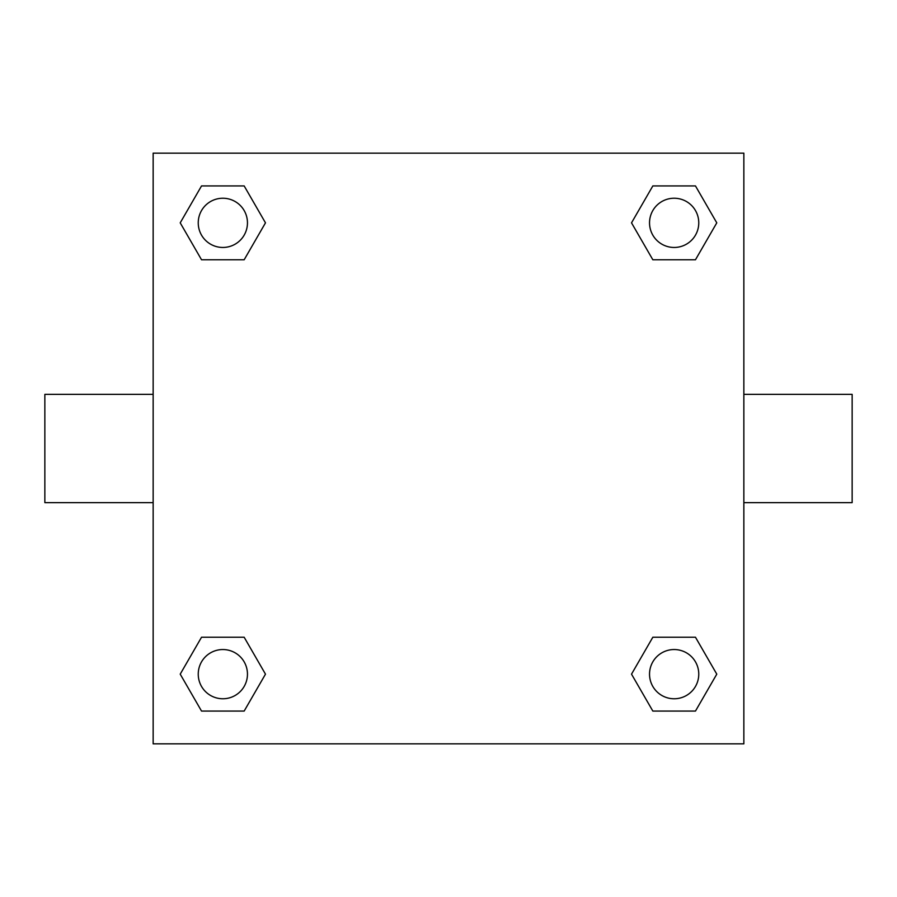 <?xml version="1.0" encoding="UTF-8"?>
<svg xmlns="http://www.w3.org/2000/svg" width="897" height="897" viewBox="0 0 897 897"><rect width="100%" height="100%" fill="white"/><g stroke="black" fill="none" stroke-linecap="round" stroke-linejoin="round"><path stroke-width="1.35" d="M743.848 394.355L852.15 394.355L852.15 502.645L743.848 502.645M153.152 502.645L44.85 502.645L44.85 394.355L153.152 394.355M153.152 153.152L743.848 153.152L743.848 743.848L153.152 743.848L153.152 153.152M201.533 637.229L244.163 637.229L265.478 674.152L244.163 711.074L201.533 711.074L180.219 674.152L201.533 637.229L244.163 637.229L201.533 637.229M652.837 185.926L695.467 185.926L716.781 222.848L695.467 259.771L652.837 259.771L631.522 222.848L652.837 185.926L695.467 185.926L652.837 185.926M201.533 185.926L244.163 185.926L265.478 222.848L244.163 259.771L201.533 259.771L180.219 222.848L201.533 185.926L244.163 185.926L201.533 185.926M652.837 637.229L695.467 637.229L716.781 674.152L695.467 711.074L652.837 711.074L631.522 674.152L652.837 637.229L695.467 637.229L652.837 637.229M695.467 711.074L652.837 711.074L695.467 711.074M698.763 674.152A24.611 24.611 0 0 0 661.84 652.837A24.611 24.611 0 0 0 661.84 695.467A24.611 24.611 0 0 0 698.763 674.152M244.163 711.074L201.533 711.074L244.163 711.074M247.46 674.152A24.611 24.611 0 0 0 210.548 652.837A24.611 24.611 0 0 0 210.548 695.467A24.611 24.611 0 0 0 247.46 674.152M695.467 259.771L652.837 259.771L695.467 259.771M698.763 222.848A24.611 24.611 0 0 0 661.84 201.533A24.611 24.611 0 0 0 661.84 244.163A24.611 24.611 0 0 0 698.763 222.848M244.163 259.771L201.533 259.771L244.163 259.771M247.46 222.848A24.611 24.611 0 0 0 210.548 201.533A24.611 24.611 0 0 0 210.548 244.163A24.611 24.611 0 0 0 247.46 222.848"/></g></svg>
